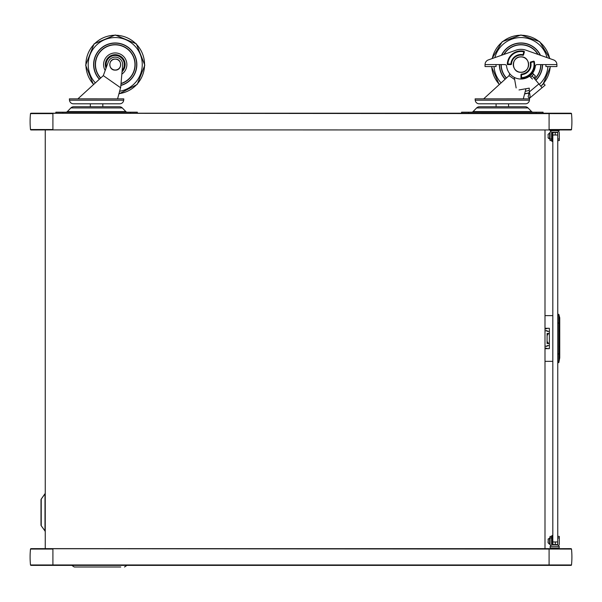 <?xml version="1.0" encoding="UTF-8"?>
<svg xmlns="http://www.w3.org/2000/svg" width="602" height="602" viewBox="0 0 602 602"><rect width="100%" height="100%" fill="white"/><g stroke="black" fill="none" stroke-linecap="round" stroke-linejoin="round"><path stroke-width="0.9" d="M30.845 129.897L52.908 129.897L31.808 129.957A7.42 7.42 0 0 0 32.771 129.897A7.42 7.42 0 0 1 30.845 129.897A7.42 7.42 0 0 0 31.808 129.957A7.42 7.42 0 0 1 30.845 129.897A0.399 0.399 0 0 1 30.77 129.881A0.399 0.399 0 0 0 30.845 129.897A0.399 0.399 0 0 1 30.499 129.543A79.171 79.171 0 0 1 30.499 113.627L52.908 113.627L52.908 129.543L30.499 129.543A0.399 0.399 0 0 0 30.77 129.881A0.399 0.399 0 0 1 30.499 129.543A79.171 79.171 0 0 1 30.499 113.627A0.399 0.399 0 0 1 30.845 113.281A7.42 7.42 0 0 1 32.771 113.281A7.42 7.42 0 0 0 30.845 113.281A0.399 0.399 0 0 0 30.499 113.627A0.399 0.399 0 0 1 30.845 113.281A7.42 7.42 0 0 1 31.808 113.214A7.42 7.42 0 0 0 30.845 113.281L571.155 113.281A7.42 7.42 0 0 0 570.192 113.214A7.42 7.42 0 0 1 571.155 113.281A0.399 0.399 0 0 1 571.501 113.627A0.399 0.399 0 0 0 571.155 113.281A7.42 7.42 0 0 0 569.229 113.281M52.908 113.281L571.501 113.627A79.171 79.171 0 0 1 571.501 129.543A0.399 0.399 0 0 1 571.23 129.881A0.399 0.399 0 0 0 571.501 129.543L549.092 129.543L549.092 113.281M571.155 129.897A0.399 0.399 0 0 0 571.23 129.881A0.399 0.399 0 0 1 571.155 129.897A7.42 7.42 0 0 1 570.192 129.957A7.42 7.42 0 0 0 571.155 129.897A7.42 7.42 0 0 1 569.229 129.897A7.42 7.42 0 0 0 571.155 129.897L549.092 129.897M531.589 111.588A1.979 1.979 0 0 0 533.003 112.183A1.979 1.979 0 0 1 531.589 111.588L528.029 107.939L531.589 111.588L473.067 111.588A1.979 1.979 0 0 1 471.644 112.183M524.801 106.742L479.455 106.742A3.958 3.958 0 0 0 476.626 107.939L473.067 111.588L476.626 107.939A3.958 3.958 0 0 1 479.455 106.742L524.801 106.742L508.562 106.742L508.562 103.807M528.029 107.939A3.958 3.958 0 0 0 525.192 106.742A3.958 3.958 0 0 1 528.029 107.939L476.626 107.939M525.952 88.72L523.319 98.841L483.647 98.863L509.051 75.634L509.759 73.692M479.561 103.807L479.169 103.807A3.951 3.951 0 0 1 475.226 100.203L475.113 98.863L529.542 98.863L529.421 100.203L529.542 98.863M530.678 77.282L529.655 76.326A0.399 0.399 0 0 0 529.308 76.379A14.448 14.448 0 0 1 506.606 66.167A1.783 1.783 0 0 0 504.837 64.58L496.033 64.58L496.033 66.559L485.046 66.559L485.046 64.58A4.951 4.951 0 0 1 488.35 59.914L491.984 58.635L502.264 41.651L520.971 34.991L539.67 41.651L549.957 58.635L553.592 59.914A4.951 4.951 0 0 1 556.895 64.58L556.895 66.559L545.909 66.559L545.909 64.58L537.104 64.58A1.783 1.783 0 0 0 535.328 66.167A14.448 14.448 0 0 1 532.77 72.917A0.399 0.399 0 0 0 532.717 73.271L533.673 74.287L530.678 77.282L532.461 79.065M543.064 113.214L543.064 112.183L461.583 112.183L461.583 113.214M479.455 106.742L496.093 106.742L496.093 103.807M514.672 79.569L509.051 75.634M479.169 103.807L525.486 103.807A3.951 3.951 0 0 0 529.421 100.203L475.226 100.203L475.113 98.863M535.833 80.277A21.612 21.612 0 0 0 542.583 64.58M540.491 55.301A21.612 21.612 0 0 0 501.451 55.301M505.093 79.246A21.612 21.612 0 0 1 499.359 64.58M505.236 79.118A21.424 21.424 0 0 1 499.547 64.58M501.699 55.211A21.424 21.424 0 0 1 540.235 55.211M542.394 64.58A21.424 21.424 0 0 1 535.705 80.134M534.749 78.99A19.941 19.941 0 0 0 540.912 64.58M538.165 54.481A19.941 19.941 0 0 0 503.776 54.481M501.03 64.58A19.941 19.941 0 0 0 506.327 78.117M534.621 78.839A19.738 19.738 0 0 0 540.709 64.58M537.864 54.376A19.738 19.738 0 0 0 504.07 54.376M506.478 77.982A19.738 19.738 0 0 1 501.233 64.58M488.35 59.914L515.906 50.207A15.238 15.238 0 0 1 526.035 50.207L553.592 59.914M533.921 77.997L535.456 76.07L533.673 74.287M520.971 74.64L521.543 74.64A10.076 10.076 0 0 0 530.836 62.533L530.272 62.646A0.572 0.572 -105 0 1 530.686 61.976A0.572 0.572 0 0 0 530.272 62.646A9.497 9.497 0 0 1 530.467 64.58A9.497 9.497 0 0 0 530.272 62.646A0.572 0.572 -105 0 1 530.686 61.976L533.598 61.201A0.572 0.572 0 0 1 534.305 61.63L533.741 61.75A13.086 13.086 0 0 1 521.543 77.65L520.971 78.237A13.658 13.658 0 0 0 534.629 64.58A13.658 13.658 0 0 1 520.971 78.237L520.971 74.64A0.572 0.572 0 0 1 521.513 74.061A0.572 0.572 0 0 0 520.971 74.64A0.572 0.572 0 0 1 521.513 74.061A9.497 9.497 0 0 0 530.467 64.58M511.482 64.038A9.497 9.497 0 0 1 522.905 55.279A0.572 0.572 0 0 0 523.574 54.865A0.572 0.572 -165 0 1 522.905 55.279A9.497 9.497 0 0 0 511.482 64.038A0.572 0.572 90 0 1 510.91 64.58A0.572 0.572 0 0 0 511.482 64.038A0.572 0.572 90 0 1 510.91 64.58L507.313 64.58L507.9 64.008A13.086 13.086 0 0 1 523.8 51.81L523.921 51.245A0.572 0.572 0 0 1 524.35 51.953L523.574 54.865A0.572 0.572 -165 0 1 522.905 55.279A9.497 9.497 0 0 0 511.482 64.038L510.91 64.008A10.076 10.076 0 0 1 523.018 54.714L523.574 54.865M496.033 64.58L485.046 64.58M556.895 64.58L545.909 64.58M530.686 61.976L530.836 62.533L533.741 61.75L533.598 61.201A0.572 0.572 0 0 1 534.305 61.63A13.658 13.658 0 0 1 520.971 78.237M520.971 50.922A13.658 13.658 0 0 1 523.921 51.245A13.658 13.658 0 0 0 507.313 64.58A13.658 13.658 0 0 1 520.971 50.922M514.289 77.387L516.147 87.937M532.266 76.033L538.888 83.919L529.308 91.963L529.241 88.14L519.014 89.946M529.308 91.963L528.135 96.817L529.406 98.337C530.249 97.246 530.212 95.124 529.308 91.963M529.406 98.337L542.071 87.711L538.888 83.919M550.228 66.559A29.325 29.325 0 0 1 540.792 86.191L543.832 83.648L545.103 85.168L542.071 87.711M137.331 113.214L137.331 112.183L55.843 112.183L55.843 113.214M125.848 111.588A1.979 1.979 0 0 0 127.263 112.183A1.979 1.979 0 0 1 125.848 111.588L122.289 107.939L125.848 111.588L67.326 111.588A1.979 1.979 0 0 1 65.911 112.183M90.353 103.807L90.353 106.742L73.722 106.742L119.452 106.742A3.958 3.958 0 0 1 122.289 107.939L70.885 107.939L67.326 111.588L70.885 107.939A3.958 3.958 0 0 1 73.722 106.742L119.061 106.742L102.822 106.742L102.822 103.807M117.578 98.863L69.373 98.863L69.493 100.203A3.951 3.951 0 0 0 73.429 103.807L119.745 103.807A3.951 3.951 0 0 0 123.681 100.203L123.801 98.863L77.906 98.841L103.311 75.634L108.255 62.044A7.42 7.42 0 0 1 122.627 65.227L120.686 87.38L117.578 98.841M120.49 87.666L103.311 75.634M120.859 85.446A21.612 21.612 0 0 0 115.23 42.968A21.612 21.612 0 0 0 99.353 79.246M99.496 79.118A21.424 21.424 0 0 1 115.23 43.156A21.424 21.424 0 0 1 120.874 85.251M121.01 83.663A19.941 19.941 0 0 0 115.23 44.638A19.941 19.941 0 0 0 100.587 78.117M121.032 83.445A19.738 19.738 0 0 0 115.23 44.841A19.738 19.738 0 0 0 100.737 77.982M122.289 107.939A3.958 3.958 0 0 0 119.452 106.742L119.061 106.742M123.801 98.863L123.681 100.203L69.493 100.203L69.373 98.863M73.429 103.807L73.82 103.807M544.998 129.957L544.998 548.64M571.501 549.054A79.171 79.171 0 0 1 571.501 564.969A0.399 0.399 0 0 1 571.155 565.323L549.092 565.323L549.092 549.054L571.501 549.054A0.399 0.399 0 0 0 571.155 548.708A0.399 0.399 0 0 1 571.501 549.054A79.171 79.171 0 0 1 571.501 564.969A0.399 0.399 0 0 1 571.155 565.323A7.42 7.42 0 0 1 570.192 565.383A7.42 7.42 0 0 0 571.155 565.323A0.399 0.399 0 0 0 571.501 564.969L30.499 564.969A0.399 0.399 0 0 0 30.845 565.323A7.42 7.42 0 0 0 31.808 565.383A7.42 7.42 0 0 1 30.845 565.323A0.399 0.399 0 0 1 30.499 564.969A79.171 79.171 0 0 1 30.499 549.054A0.399 0.399 0 0 1 30.845 548.708A7.42 7.42 0 0 1 31.808 548.64L45.248 548.64L45.248 129.957M549.092 565.323L52.908 565.383L570.192 565.383A7.42 7.42 0 0 1 569.229 565.323A7.42 7.42 0 0 0 570.192 565.383L570.192 565.383A7.42 7.42 0 0 0 571.155 565.323M32.771 565.323A7.42 7.42 0 0 1 30.845 565.323A7.42 7.42 0 0 0 32.771 565.323M571.155 548.708A7.42 7.42 0 0 0 570.192 548.64A7.42 7.42 0 0 1 571.155 548.708A7.42 7.42 0 0 0 569.229 548.708A7.42 7.42 0 0 1 571.155 548.708L31.808 548.64A7.42 7.42 0 0 0 30.845 548.708A0.399 0.399 0 0 0 30.499 549.054L52.908 549.054L52.908 565.323L30.845 565.323A0.399 0.399 0 0 1 30.499 564.969M52.908 548.723L549.092 549.054L549.092 548.64L30.845 548.708A7.42 7.42 0 0 1 32.771 548.708M71.849 565.383L74.242 567.009L120.754 567.009M45.248 531.235L41.229 525.764L45.165 531.235L45.165 493.632L41.229 499.103L44.999 493.715L44.999 531.152M41.229 499.103A1.234 1.234 0 0 0 41.229 500.525A1.234 1.234 0 0 1 41.229 499.103A1.234 1.234 0 0 0 41.004 499.81L41.004 499.81A1.234 1.234 0 0 1 41.229 499.103L41.229 525.757A1.234 1.234 0 0 1 41.229 524.342M41.004 525.049L41.004 525.049A1.234 1.234 0 0 0 41.229 525.764L41.229 525.764A1.234 1.234 0 0 1 41.004 525.049L41.004 499.81M552.817 134.095L552.817 133.373M557.761 132.733L555.225 132.214L552.817 132.733L552.817 544.231L555.292 544.742L557.761 544.231L557.761 132.907M552.817 541.958L557.761 541.958M557.761 140.567L559.311 140.567L559.311 133.147A2.476 2.476 0 0 0 556.835 130.672L552.516 130.672A2.476 2.476 0 0 0 550.047 133.147L550.047 140.567L551.59 140.567L551.59 132.214L557.761 132.214L557.761 134.999L552.817 134.999M544.998 330.882L547.075 330.566L544.998 330.882L547.075 330.566L547.075 331.371L549.355 331.371M547.075 335.705A6.968 6.968 0 0 1 548.422 333.674L548.655 333.433M549.355 343.524L547.075 343.524L547.075 333.433L549.355 333.433M549.355 345.586L547.075 345.586L547.075 346.398L544.998 346.075M544.998 348.671L549.355 348.671L549.355 328.286L544.998 328.286M544.998 361.343L552.817 361.343M544.998 315.621L552.817 315.621M544.998 348.091L547.955 348.671L544.998 347.903M544.998 329.053L547.955 328.286M547.722 328.286L544.998 328.865M557.761 361.32L558.814 361.32L559.74 357.904L558.814 362.622L558.814 314.334L557.761 314.334M559.74 357.904L559.74 317.796L558.814 314.334M548.655 343.524L548.422 343.283A6.968 6.968 0 0 1 547.075 341.259M551.883 132.214L551.883 141.38L552.817 141.38L552.817 134.231M551.883 133.757L552.817 133.757L552.817 132.214M551.883 544.742L551.883 535.577L552.817 535.577L552.817 544.742M557.761 544.05L557.761 544.742L551.59 544.742L551.59 536.39L550.047 536.39L550.047 543.817A2.476 2.476 0 0 0 552.516 546.285L556.835 546.285A2.476 2.476 0 0 0 559.311 543.817L559.311 536.39L557.761 536.39M548.226 538.873L548.068 539.588L549.649 537.925L549.649 544.163L548.106 542.861M548.196 540.604L548.068 542.515L549.611 544.133L548.068 542.515M549.227 544.065L549.611 544.133M548.196 541.476L548.279 541.04M548.068 539.565L549.611 537.955L548.068 539.565L548.302 540.604L548.068 539.527M559.311 537.932L557.761 537.932L557.761 543.734M550.047 133.147L549.649 132.801L549.649 139.032L548.076 137.58M548.174 135.48L548.068 134.442L549.649 132.831M548.174 136.353L548.068 137.391M548.226 138.106L549.649 139.002M550.16 129.957L550.16 130.672L552.696 130.672M556.835 130.672L559.19 130.672L559.19 129.957M552.516 546.285L550.16 546.285L550.16 547.948L559.19 547.948L559.19 546.285L556.654 546.285M32.771 113.281A7.42 7.42 0 0 0 31.808 113.214A7.42 7.42 0 0 1 32.771 113.281M570.192 129.957L52.908 129.897M536.141 113.214L536.141 112.183M468.514 112.183L468.514 113.214M524.666 93.671A29.325 29.325 0 0 0 529.293 92.7M549.664 58.529A29.325 29.325 0 0 0 492.27 58.529M491.706 66.559A29.325 29.325 0 0 0 499.397 84.446M547.09 57.626A27.03 27.03 0 0 0 494.852 57.626M494.016 66.559A27.03 27.03 0 0 0 501.097 82.895M525.29 91.263A27.03 27.03 0 0 0 529.278 90.3M539.317 84.43A27.03 27.03 0 0 0 547.925 66.559M520.971 56.912A7.668 7.668 0 0 1 528.639 64.58A7.668 7.668 0 0 1 520.971 72.248A7.668 7.668 0 0 1 513.295 64.58A7.668 7.668 0 0 1 520.971 56.912M532.717 73.271L529.655 76.326M534.305 61.63A13.658 13.658 0 0 1 534.629 64.58M521.513 74.061L521.543 77.65M524.35 51.953L523.8 51.81L522.905 55.279M510.91 64.58L510.91 64.008L507.9 64.008M130.401 113.214L130.401 112.183M62.774 112.183L62.774 113.214M118.925 93.671A29.325 29.325 0 0 0 144.503 62.728A29.325 29.325 0 0 0 88.374 52.803A29.325 29.325 0 0 0 93.664 84.446M119.55 91.263A27.03 27.03 0 0 0 142.17 62.412A27.03 27.03 0 0 0 90.473 53.729A27.03 27.03 0 0 0 95.357 82.895M105.192 70.464A11.634 11.634 0 0 1 115.23 52.946A11.634 11.634 0 0 1 121.845 74.151M122.055 71.751A9.895 9.895 0 0 0 115.23 54.684A9.895 9.895 0 0 0 106.02 68.192M106.449 67.003A9.113 9.113 0 0 1 115.23 55.467A9.113 9.113 0 0 1 122.161 70.487M115.23 59.139A5.441 5.441 0 0 1 120.671 64.58A5.441 5.441 0 0 1 115.23 70.02A5.441 5.441 0 0 1 109.79 64.58A5.441 5.441 0 0 1 115.23 59.139M52.908 565.383L31.808 565.383L52.908 565.323M570.192 548.64L549.092 548.708M555.292 542.267L555.292 544.742M555.225 134.69L555.225 132.214M557.761 315.644L558.814 315.644L559.74 319.06M557.761 354.096L559.74 353.524M557.761 322.86L559.74 323.44M559.145 331.371L559.74 331.371M551.883 543.2L552.817 543.2M551.59 537.932L549.603 537.925M557.761 139.024L559.311 139.024M549.649 139.032L551.59 139.024M570.192 113.214L31.808 113.214M524.59 93.95L529.286 92.979M542.959 84.378L550.491 66.559M499.201 84.626L491.443 66.559M520.971 56.859C511.015 56.385 511.008 72.774 520.971 72.3C530.926 72.774 530.926 56.385 520.971 56.859M118.85 93.95L137.203 84.4L144.811 65.174L136.361 43.863L115.23 34.991L94.1 43.863L85.65 65.174L93.468 84.626M115.23 59.041C108.082 58.695 108.082 70.464 115.23 70.118C122.379 70.464 122.379 58.695 115.23 59.041M126.902 565.383L124.516 567.009M552.817 544.231L553.531 544.486M552.817 132.733L553.569 132.463M557.761 362.622L558.814 362.622M559.145 330.558L559.74 329.964M559.145 346.406L559.74 347M550.047 544.163L549.603 544.155M548.068 541.476L548.068 542.56M548.068 135.48L548.068 134.396M551.244 547.948L551.244 548.64M558.107 547.948L558.107 548.64"/></g></svg>
